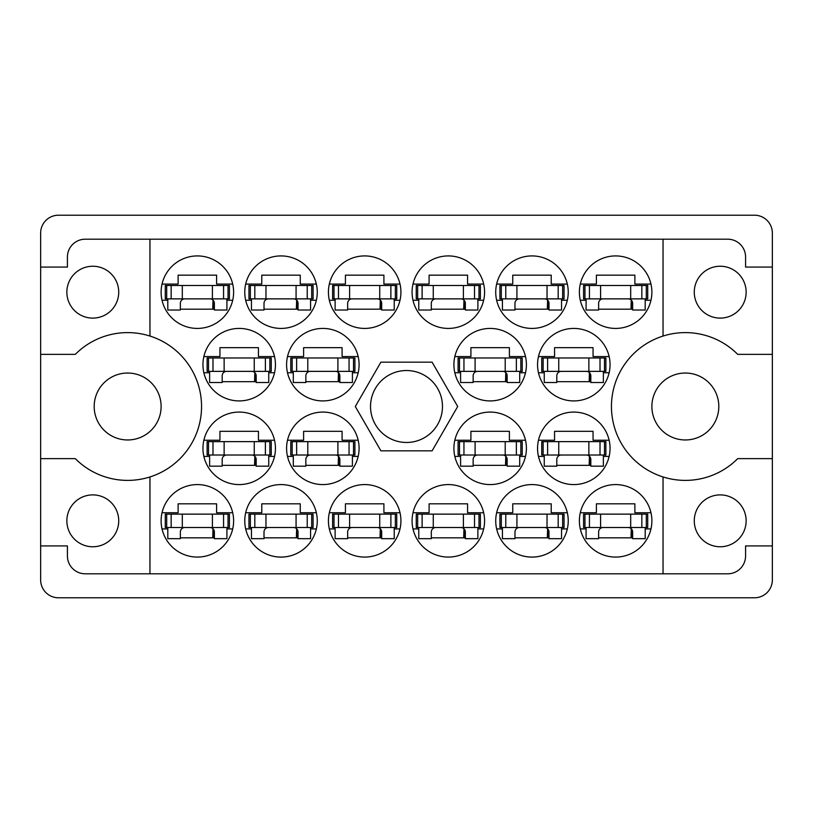<?xml version="1.0" encoding="UTF-8"?>
<svg xmlns="http://www.w3.org/2000/svg" width="813" height="813" viewBox="0 0 813 813"><rect width="100%" height="100%" fill="white"/><g stroke="black" fill="none" stroke-linecap="round" stroke-linejoin="round"><path stroke-width="1.22" d="M66.859 292.172A25.935 25.935 0 0 0 92.794 318.107A25.935 25.935 0 0 0 118.728 292.172A25.935 25.935 0 0 0 92.794 266.237A25.935 25.935 0 0 0 66.859 292.172M66.859 520.828A25.935 25.935 0 0 0 92.794 546.763A25.935 25.935 0 0 0 118.728 520.828A25.935 25.935 0 0 0 92.794 494.893A25.935 25.935 0 0 0 66.859 520.828M94.186 406.5A33.465 33.465 0 0 0 127.651 439.965A33.465 33.465 0 0 0 161.116 406.5A33.465 33.465 0 0 0 127.651 373.035A33.465 33.465 0 0 0 94.186 406.5M651.884 406.5A33.465 33.465 0 0 0 685.349 439.965A33.465 33.465 0 0 0 718.814 406.5A33.465 33.465 0 0 0 685.349 373.035A33.465 33.465 0 0 0 651.884 406.5M746.141 520.828A25.935 25.935 0 0 1 720.206 546.763A25.935 25.935 0 0 1 694.272 520.828A25.935 25.935 0 0 1 720.206 494.893A25.935 25.935 0 0 1 746.141 520.828M746.141 292.172A25.935 25.935 0 0 1 720.206 318.107A25.935 25.935 0 0 1 694.272 292.172A25.935 25.935 0 0 1 720.206 266.237A25.935 25.935 0 0 1 746.141 292.172M149.958 336.054L149.958 239.195L663.042 239.195L663.042 336.054A73.892 73.892 0 0 0 663.042 476.946L663.042 573.805L149.958 573.805L149.958 476.946A73.892 73.892 0 0 0 149.958 336.054A73.892 73.892 0 0 0 75.294 354.356L40.65 354.356L40.65 579.943A17.845 17.845 0 0 0 58.495 597.789L754.505 597.789A17.845 17.845 0 0 0 772.35 579.943L772.35 233.057A17.845 17.845 0 0 0 754.505 215.211L58.495 215.211A17.845 17.845 0 0 0 40.65 233.057L40.65 354.356M161.116 292.172A36.25 36.25 0 0 0 197.366 328.422A36.25 36.25 0 0 0 233.616 292.172A36.25 36.25 0 0 0 197.366 255.922A36.25 36.25 0 0 0 161.116 292.172M202.945 364.671A36.25 36.25 0 0 0 239.195 400.921A36.25 36.25 0 0 0 275.444 364.671A36.25 36.25 0 0 0 239.195 328.422A36.25 36.25 0 0 0 202.945 364.671M286.593 364.671A36.25 36.25 0 0 0 322.842 400.921A36.25 36.25 0 0 0 359.092 364.671A36.25 36.25 0 0 0 322.842 328.422A36.25 36.25 0 0 0 286.593 364.671M453.908 364.671A36.25 36.25 0 0 0 490.158 400.921A36.25 36.25 0 0 0 526.407 364.671A36.25 36.25 0 0 0 490.158 328.422A36.25 36.25 0 0 0 453.908 364.671M537.556 364.671A36.25 36.25 0 0 0 573.805 400.921A36.25 36.25 0 0 0 610.055 364.671A36.25 36.25 0 0 0 573.805 328.422A36.25 36.25 0 0 0 537.556 364.671M244.764 292.172A36.25 36.25 0 0 0 281.013 328.422A36.25 36.25 0 0 0 317.273 292.172A36.25 36.25 0 0 0 281.013 255.922A36.25 36.25 0 0 0 244.764 292.172M335.119 300.261L329.336 300.261A36.25 36.25 0 0 0 400.006 300.261L394.234 300.261M328.422 292.172A36.25 36.25 0 0 0 364.671 328.422A36.25 36.25 0 0 0 400.921 292.172A36.25 36.25 0 0 0 364.671 255.922A36.25 36.25 0 0 0 328.422 292.172M412.079 292.172A36.25 36.25 0 0 0 448.329 328.422A36.25 36.25 0 0 0 484.578 292.172A36.25 36.25 0 0 0 448.329 255.922A36.25 36.25 0 0 0 412.079 292.172M495.727 292.172A36.25 36.25 0 0 0 531.987 328.422A36.25 36.25 0 0 0 568.236 292.172A36.25 36.25 0 0 0 531.987 255.922A36.25 36.25 0 0 0 495.727 292.172M579.384 520.828A36.25 36.25 0 0 0 615.634 557.078A36.25 36.25 0 0 0 651.884 520.828A36.25 36.25 0 0 0 615.634 484.578A36.25 36.25 0 0 0 579.384 520.828M502.424 528.917L496.641 528.917A36.25 36.25 0 0 0 567.322 528.917L561.539 528.917M495.727 520.828A36.25 36.25 0 0 0 531.987 557.078A36.25 36.25 0 0 0 568.236 520.828A36.25 36.25 0 0 0 531.987 484.578A36.25 36.25 0 0 0 495.727 520.828M412.079 520.828A36.25 36.25 0 0 0 448.329 557.078A36.25 36.25 0 0 0 484.578 520.828A36.25 36.25 0 0 0 448.329 484.578A36.25 36.25 0 0 0 412.079 520.828M335.119 528.917L329.336 528.917A36.25 36.25 0 0 0 400.006 528.917L394.234 528.917M328.422 520.828A36.25 36.25 0 0 0 364.671 557.078A36.25 36.25 0 0 0 400.921 520.828A36.25 36.25 0 0 0 364.671 484.578A36.25 36.25 0 0 0 328.422 520.828M251.461 528.917L245.678 528.917A36.25 36.25 0 0 0 316.359 528.917L310.576 528.917M244.764 520.828A36.25 36.25 0 0 0 281.013 557.078A36.25 36.25 0 0 0 317.273 520.828A36.25 36.25 0 0 0 281.013 484.578A36.25 36.25 0 0 0 244.764 520.828M537.556 448.329A36.25 36.25 0 0 0 573.805 484.578A36.25 36.25 0 0 0 610.055 448.329A36.25 36.25 0 0 0 573.805 412.079A36.25 36.25 0 0 0 537.556 448.329M453.908 448.329A36.25 36.25 0 0 0 490.158 484.578A36.25 36.25 0 0 0 526.407 448.329A36.25 36.25 0 0 0 490.158 412.079A36.25 36.25 0 0 0 453.908 448.329M579.384 292.172A36.25 36.25 0 0 0 615.634 328.422A36.25 36.25 0 0 0 651.884 292.172A36.25 36.25 0 0 0 615.634 255.922A36.25 36.25 0 0 0 579.384 292.172M293.29 456.418L287.507 456.418A36.25 36.25 0 0 0 358.177 456.418L352.405 456.418M286.593 448.329A36.25 36.25 0 0 0 322.842 484.578A36.25 36.25 0 0 0 359.092 448.329A36.25 36.25 0 0 0 322.842 412.079A36.25 36.25 0 0 0 286.593 448.329M202.945 448.329A36.25 36.25 0 0 0 239.195 484.578A36.25 36.25 0 0 0 275.444 448.329A36.25 36.25 0 0 0 239.195 412.079A36.25 36.25 0 0 0 202.945 448.329M161.116 520.828A36.25 36.25 0 0 0 197.366 557.078A36.25 36.25 0 0 0 233.616 520.828A36.25 36.25 0 0 0 197.366 484.578A36.25 36.25 0 0 0 161.116 520.828M370.525 406.5A35.975 35.975 0 0 0 406.5 442.475A35.975 35.975 0 0 0 442.475 406.5A35.975 35.975 0 0 0 406.5 370.525A35.975 35.975 0 0 0 370.525 406.5M162.031 512.739L178.118 512.739L178.118 503.816L216.604 503.816L216.604 512.739L232.701 512.739M232.701 528.917L226.918 528.917M167.803 528.917L162.031 528.917M162.031 284.083L178.118 284.083L178.118 275.16L216.604 275.16L216.604 284.083L232.701 284.083M232.701 300.261L226.918 300.261M167.803 300.261L162.031 300.261M203.85 356.582L219.947 356.582L219.947 347.659L258.432 347.659L258.432 356.582L274.53 356.582M274.53 372.761L268.747 372.761M209.632 372.761L203.85 372.761M287.507 356.582L303.605 356.582L303.605 347.659L342.09 347.659L342.09 356.582L358.177 356.582M358.177 372.761L352.405 372.761M293.29 372.761L287.507 372.761M454.823 356.582L470.91 356.582L470.91 347.659L509.395 347.659L509.395 356.582L525.493 356.582M525.493 372.761L519.71 372.761M460.595 372.761L454.823 372.761M538.47 356.582L554.568 356.582L554.568 347.659L593.053 347.659L593.053 356.582L609.15 356.582M609.15 372.761L603.368 372.761M544.253 372.761L538.47 372.761M245.678 284.083L261.776 284.083L261.776 275.16L300.261 275.16L300.261 284.083L316.359 284.083M316.359 300.261L310.576 300.261M251.461 300.261L245.678 300.261M329.336 284.083L345.434 284.083L345.434 275.16L383.909 275.16L383.909 284.083L400.006 284.083M412.994 284.083L429.091 284.083L429.091 275.16L467.566 275.16L467.566 284.083L483.664 284.083M483.664 300.261L477.881 300.261M418.766 300.261L412.994 300.261M496.641 284.083L512.739 284.083L512.739 275.16L551.224 275.16L551.224 284.083L567.322 284.083M567.322 300.261L561.539 300.261M502.424 300.261L496.641 300.261M580.299 512.739L596.396 512.739L596.396 503.816L634.882 503.816L634.882 512.739L650.969 512.739M650.969 528.917L645.197 528.917M586.082 528.917L580.299 528.917M496.641 512.739L512.739 512.739L512.739 503.816L551.224 503.816L551.224 512.739L567.322 512.739M412.994 512.739L429.091 512.739L429.091 503.816L467.566 503.816L467.566 512.739L483.664 512.739M483.664 528.917L477.881 528.917M418.766 528.917L412.994 528.917M329.336 512.739L345.434 512.739L345.434 503.816L383.909 503.816L383.909 512.739L400.006 512.739M245.678 512.739L261.776 512.739L261.776 503.816L300.261 503.816L300.261 512.739L316.359 512.739M538.47 440.24L554.568 440.24L554.568 431.317L593.053 431.317L593.053 440.24L609.15 440.24M609.15 456.418L603.368 456.418M544.253 456.418L538.47 456.418M454.823 440.24L470.91 440.24L470.91 431.317L509.395 431.317L509.395 440.24L525.493 440.24M525.493 456.418L519.71 456.418M460.595 456.418L454.823 456.418M580.299 284.083L596.396 284.083L596.396 275.16L634.882 275.16L634.882 284.083L650.969 284.083M650.969 300.261L645.197 300.261M586.082 300.261L580.299 300.261M287.507 440.24L303.605 440.24L303.605 431.317L342.09 431.317L342.09 440.24L358.177 440.24M203.85 440.24L219.947 440.24L219.947 431.317L258.432 431.317L258.432 440.24L274.53 440.24M274.53 456.418L268.747 456.418M209.632 456.418L203.85 456.418M149.958 239.195L85.263 239.195A17.845 17.845 0 0 0 67.418 257.04L67.418 267.071L40.65 267.071M457.699 406.5L432.099 362.161L380.901 362.161L355.301 406.5L380.901 450.839L432.099 450.839L457.699 406.5M772.35 267.071L745.582 267.071L745.582 257.04A17.845 17.845 0 0 0 727.737 239.195L663.042 239.195M772.35 354.356L737.706 354.356A73.892 73.892 0 0 0 663.042 336.054M663.042 573.805L727.737 573.805A17.845 17.845 0 0 0 745.582 555.96L745.582 545.93L772.35 545.93M663.042 476.946A73.892 73.892 0 0 0 737.706 458.644L772.35 458.644M149.958 573.805L85.263 573.805A17.845 17.845 0 0 1 67.418 555.96L67.418 545.93L40.65 545.93M40.65 458.644L75.294 458.644A73.892 73.892 0 0 0 149.958 476.946M214.378 537.84L180.354 537.84M256.197 465.341L222.183 465.341M339.854 465.341L305.84 465.341M632.646 309.184L598.622 309.184M507.16 465.341L473.146 465.341M590.817 465.341L556.803 465.341M298.025 537.84L264.012 537.84M381.683 537.84L347.659 537.84M465.341 537.84L431.317 537.84M548.988 537.84L514.975 537.84M632.646 537.84L598.622 537.84M548.988 309.184L514.975 309.184M465.341 309.184L431.317 309.184M381.683 309.184L347.659 309.184M298.025 309.184L264.012 309.184M590.817 381.683L556.803 381.683M507.16 381.683L473.146 381.683M339.854 381.683L305.84 381.683M256.197 381.683L222.183 381.683M214.378 309.184L180.354 309.184M584.964 298.869L647.707 298.869L647.707 285.475L583.571 285.475L583.571 298.869L584.964 298.869L584.964 285.475M646.315 298.869L646.315 285.475M645.197 298.869L645.197 310.017L632.646 310.017L632.646 303.33A4.461 4.461 0 0 0 628.185 298.869M586.082 298.869L586.082 310.017L598.622 310.017L598.622 303.33A4.461 4.461 0 0 1 603.094 298.869M631.264 300.099L630.99 309.184M632.036 301.064L631.559 309.184M166.685 527.525L229.429 527.525L229.429 514.131L165.293 514.131L165.293 527.525L166.685 527.525L166.685 514.131M228.036 527.525L228.036 514.131M226.918 527.525L226.918 538.673L214.378 538.673L214.378 531.987A4.461 4.461 0 0 0 209.906 527.525M167.803 527.525L167.803 538.673L180.354 538.673L180.354 531.987A4.461 4.461 0 0 1 184.815 527.525M212.986 528.755L212.721 537.84M213.758 529.72L213.28 537.84M208.514 455.016L271.257 455.016L271.257 441.632L207.122 441.632L207.122 455.016L208.514 455.016L208.514 441.632M269.865 455.016L269.865 441.632M268.747 455.016L268.747 466.174L256.197 466.174L256.197 459.477A4.461 4.461 0 0 0 251.735 455.016M209.632 455.016L209.632 466.174L222.183 466.174L222.183 459.477A4.461 4.461 0 0 1 226.644 455.016M254.815 456.256L254.55 465.341M255.587 457.221L255.109 465.341M292.172 455.016L354.915 455.016L354.915 441.632L290.78 441.632L290.78 455.016L292.172 455.016L292.172 441.632M353.523 455.016L353.523 441.632M352.405 455.016L352.405 466.174L339.854 466.174L339.854 459.477A4.461 4.461 0 0 0 335.393 455.016M293.29 455.016L293.29 466.174L305.84 466.174L305.84 459.477A4.461 4.461 0 0 1 310.302 455.016M338.472 456.256L338.198 465.341M339.245 457.221L338.767 465.341M459.477 455.016L522.22 455.016L522.22 441.632L458.085 441.632L458.085 455.016L459.477 455.016L459.477 441.632M520.828 455.016L520.828 441.632M519.71 455.016L519.71 466.174L507.16 466.174L507.16 459.477A4.461 4.461 0 0 0 502.698 455.016M460.595 455.016L460.595 466.174L473.146 466.174L473.146 459.477A4.461 4.461 0 0 1 477.607 455.016M505.777 456.256L505.513 465.341M506.55 457.221L506.072 465.341M543.135 455.016L605.878 455.016L605.878 441.632L541.743 441.632L541.743 455.016L543.135 455.016L543.135 441.632M604.486 455.016L604.486 441.632M603.368 455.016L603.368 466.174L590.817 466.174L590.817 459.477A4.461 4.461 0 0 0 586.356 455.016M544.253 455.016L544.253 466.174L556.803 466.174L556.803 459.477A4.461 4.461 0 0 1 561.265 455.016M589.435 456.256L589.161 465.341M590.208 457.221L589.73 465.341M250.343 527.525L313.086 527.525L313.086 514.131L248.951 514.131L248.951 527.525L250.343 527.525L250.343 514.131M311.694 527.525L311.694 514.131M310.576 527.525L310.576 538.673L298.025 538.673L298.025 531.987A4.461 4.461 0 0 0 293.564 527.525M251.461 527.525L251.461 538.673L264.012 538.673L264.012 531.987A4.461 4.461 0 0 1 268.473 527.525M296.643 528.755L296.369 537.84M297.416 529.72L296.938 537.84M334.001 527.525L396.744 527.525L396.744 514.131L332.608 514.131L332.608 527.525L334.001 527.525L334.001 514.131M395.342 527.525L395.342 514.131M394.234 527.525L394.234 538.673L381.683 538.673L381.683 531.987A4.461 4.461 0 0 0 377.222 527.525M335.119 527.525L335.119 538.673L347.659 538.673L347.659 531.987A4.461 4.461 0 0 1 352.12 527.525M380.301 528.755L380.027 537.84M381.073 529.72L380.586 537.84M417.658 527.525L480.392 527.525L480.392 514.131L416.256 514.131L416.256 527.525L417.658 527.525L417.658 514.131M478.999 527.525L478.999 514.131M477.881 527.525L477.881 538.673L465.341 538.673L465.341 531.987A4.461 4.461 0 0 0 460.88 527.525M418.766 527.525L418.766 538.673L431.317 538.673L431.317 531.987A4.461 4.461 0 0 1 435.778 527.525M463.949 528.755L463.684 537.84M464.721 529.72L464.243 537.84M501.306 527.525L564.049 527.525L564.049 514.131L499.914 514.131L499.914 527.525L501.306 527.525L501.306 514.131M562.657 527.525L562.657 514.131M561.539 527.525L561.539 538.673L548.988 538.673L548.988 531.987A4.461 4.461 0 0 0 544.527 527.525M502.424 527.525L502.424 538.673L514.975 538.673L514.975 531.987A4.461 4.461 0 0 1 519.436 527.525M547.606 528.755L547.332 537.84M548.379 529.72L547.901 537.84M584.964 527.525L647.707 527.525L647.707 514.131L583.571 514.131L583.571 527.525L584.964 527.525L584.964 514.131M646.315 527.525L646.315 514.131M645.197 527.525L645.197 538.673L632.646 538.673L632.646 531.987A4.461 4.461 0 0 0 628.185 527.525M586.082 527.525L586.082 538.673L598.622 538.673L598.622 531.987A4.461 4.461 0 0 1 603.094 527.525M631.264 528.755L630.99 537.84M632.036 529.72L631.559 537.84M501.306 298.869L564.049 298.869L564.049 285.475L499.914 285.475L499.914 298.869L501.306 298.869L501.306 285.475M562.657 298.869L562.657 285.475M561.539 298.869L561.539 310.017L548.988 310.017L548.988 303.33A4.461 4.461 0 0 0 544.527 298.869M502.424 298.869L502.424 310.017L514.975 310.017L514.975 303.33A4.461 4.461 0 0 1 519.436 298.869M547.606 300.099L547.332 309.184M548.379 301.064L547.901 309.184M417.658 298.869L480.392 298.869L480.392 285.475L416.256 285.475L416.256 298.869L417.658 298.869L417.658 285.475M478.999 298.869L478.999 285.475M477.881 298.869L477.881 310.017L465.341 310.017L465.341 303.33A4.461 4.461 0 0 0 460.88 298.869M418.766 298.869L418.766 310.017L431.317 310.017L431.317 303.33A4.461 4.461 0 0 1 435.778 298.869M463.949 300.099L463.684 309.184M464.721 301.064L464.243 309.184M334.001 298.869L396.744 298.869L396.744 285.475L332.608 285.475L332.608 298.869L334.001 298.869L334.001 285.475M395.342 298.869L395.342 285.475M394.234 298.869L394.234 310.017L381.683 310.017L381.683 303.33A4.461 4.461 0 0 0 377.222 298.869M335.119 298.869L335.119 310.017L347.659 310.017L347.659 303.33A4.461 4.461 0 0 1 352.12 298.869M380.301 300.099L380.027 309.184M381.073 301.064L380.586 309.184M250.343 298.869L313.086 298.869L313.086 285.475L248.951 285.475L248.951 298.869L250.343 298.869L250.343 285.475M311.694 298.869L311.694 285.475M310.576 298.869L310.576 310.017L298.025 310.017L298.025 303.33A4.461 4.461 0 0 0 293.564 298.869M251.461 298.869L251.461 310.017L264.012 310.017L264.012 303.33A4.461 4.461 0 0 1 268.473 298.869M296.643 300.099L296.369 309.184M297.416 301.064L296.938 309.184M543.135 371.368L605.878 371.368L605.878 357.984L541.743 357.984L541.743 371.368L543.135 371.368L543.135 357.984M604.486 371.368L604.486 357.984M603.368 371.368L603.368 382.517L590.817 382.517L590.817 375.83A4.461 4.461 0 0 0 586.356 371.368M544.253 371.368L544.253 382.517L556.803 382.517L556.803 375.83A4.461 4.461 0 0 1 561.265 371.368M589.435 372.598L589.161 381.683M590.208 373.563L589.73 381.683M459.477 371.368L522.22 371.368L522.22 357.984L458.085 357.984L458.085 371.368L459.477 371.368L459.477 357.984M520.828 371.368L520.828 357.984M519.71 371.368L519.71 382.517L507.16 382.517L507.16 375.83A4.461 4.461 0 0 0 502.698 371.368M460.595 371.368L460.595 382.517L473.146 382.517L473.146 375.83A4.461 4.461 0 0 1 477.607 371.368M505.777 372.598L505.513 381.683M506.55 373.563L506.072 381.683M292.172 371.368L354.915 371.368L354.915 357.984L290.78 357.984L290.78 371.368L292.172 371.368L292.172 357.984M353.523 371.368L353.523 357.984M352.405 371.368L352.405 382.517L339.854 382.517L339.854 375.83A4.461 4.461 0 0 0 335.393 371.368M293.29 371.368L293.29 382.517L305.84 382.517L305.84 375.83A4.461 4.461 0 0 1 310.302 371.368M338.472 372.598L338.198 381.683M339.245 373.563L338.767 381.683M208.514 371.368L271.257 371.368L271.257 357.984L207.122 357.984L207.122 371.368L208.514 371.368L208.514 357.984M269.865 371.368L269.865 357.984M268.747 371.368L268.747 382.517L256.197 382.517L256.197 375.83A4.461 4.461 0 0 0 251.735 371.368M209.632 371.368L209.632 382.517L222.183 382.517L222.183 375.83A4.461 4.461 0 0 1 226.644 371.368M254.815 372.598L254.55 381.683M255.587 373.563L255.109 381.683M166.685 298.869L229.429 298.869L229.429 285.475L165.293 285.475L165.293 298.869L166.685 298.869L166.685 285.475M228.036 298.869L228.036 285.475M226.918 298.869L226.918 310.017L214.378 310.017L214.378 303.33A4.461 4.461 0 0 0 209.906 298.869M167.803 298.869L167.803 310.017L180.354 310.017L180.354 303.33A4.461 4.461 0 0 1 184.815 298.869M212.986 300.099L212.721 309.184M213.758 301.064L213.28 309.184M630.695 298.869L630.695 285.475M641.843 298.869L641.843 285.475M600.583 298.869L600.583 285.475M589.435 298.869L589.435 285.475M212.417 527.525L212.417 514.131M223.565 527.525L223.565 514.131M182.305 527.525L182.305 514.131M171.157 527.525L171.157 514.131M254.245 455.016L254.245 441.632M265.394 455.016L265.394 441.632M224.134 455.016L224.134 441.632M212.986 455.016L212.986 441.632M337.903 455.016L337.903 441.632M349.051 455.016L349.051 441.632M307.792 455.016L307.792 441.632M296.643 455.016L296.643 441.632M505.208 455.016L505.208 441.632M516.357 455.016L516.357 441.632M475.097 455.016L475.097 441.632M463.949 455.016L463.949 441.632M588.866 455.016L588.866 441.632M600.014 455.016L600.014 441.632M558.755 455.016L558.755 441.632M547.606 455.016L547.606 441.632M296.074 527.525L296.074 514.131M307.223 527.525L307.223 514.131M265.963 527.525L265.963 514.131M254.815 527.525L254.815 514.131M379.732 527.525L379.732 514.131M390.88 527.525L390.88 514.131M349.61 527.525L349.61 514.131M338.472 527.525L338.472 514.131M463.39 527.525L463.39 514.131M474.528 527.525L474.528 514.131M433.268 527.525L433.268 514.131M422.12 527.525L422.12 514.131M547.037 527.525L547.037 514.131M558.185 527.525L558.185 514.131M516.926 527.525L516.926 514.131M505.777 527.525L505.777 514.131M630.695 527.525L630.695 514.131M641.843 527.525L641.843 514.131M600.583 527.525L600.583 514.131M589.435 527.525L589.435 514.131M547.037 298.869L547.037 285.475M558.185 298.869L558.185 285.475M516.926 298.869L516.926 285.475M505.777 298.869L505.777 285.475M463.39 298.869L463.39 285.475M474.528 298.869L474.528 285.475M433.268 298.869L433.268 285.475M422.12 298.869L422.12 285.475M379.732 298.869L379.732 285.475M390.88 298.869L390.88 285.475M349.61 298.869L349.61 285.475M338.472 298.869L338.472 285.475M296.074 298.869L296.074 285.475M307.223 298.869L307.223 285.475M265.963 298.869L265.963 285.475M254.815 298.869L254.815 285.475M588.866 371.368L588.866 357.984M600.014 371.368L600.014 357.984M558.755 371.368L558.755 357.984M547.606 371.368L547.606 357.984M505.208 371.368L505.208 357.984M516.357 371.368L516.357 357.984M475.097 371.368L475.097 357.984M463.949 371.368L463.949 357.984M337.903 371.368L337.903 357.984M349.051 371.368L349.051 357.984M307.792 371.368L307.792 357.984M296.643 371.368L296.643 357.984M254.245 371.368L254.245 357.984M265.394 371.368L265.394 357.984M224.134 371.368L224.134 357.984M212.986 371.368L212.986 357.984M212.417 298.869L212.417 285.475M223.565 298.869L223.565 285.475M182.305 298.869L182.305 285.475M171.157 298.869L171.157 285.475"/></g></svg>

